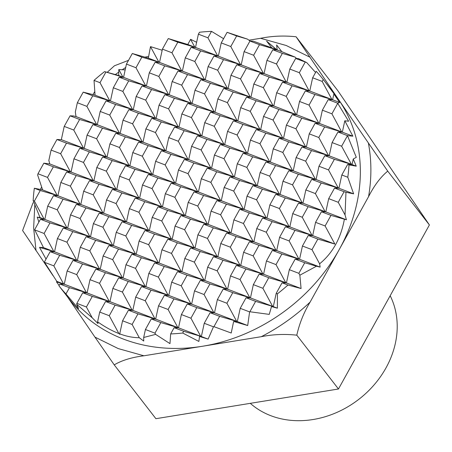 <?xml version="1.0" encoding="UTF-8"?>
<svg xmlns="http://www.w3.org/2000/svg" width="452" height="452" viewBox="0 0 452 452"><rect width="100%" height="100%" fill="white"/><g stroke="black" fill="none" stroke-linecap="round" stroke-linejoin="round"><path stroke-width="0.68" d="M250.284 403.337A89.411 75.072 -37.7 0 0 270.889 415.727A89.411 75.072 -37.7 0 0 369.148 390.217A89.411 75.072 -37.7 0 0 390.172 295.71M248.928 40.194L260.572 38.301C272.211 35.968 284.054 35.465 296.1 36.781L337.768 90.598L429.4 224.949L338.469 388.997L155.9 418.693L114.232 364.877L94.943 337.102L118.238 348.582L143.9 355.786L202.547 346.249A167.647 140.758 142.3 0 1 123.486 339.113A167.647 140.758 142.3 0 1 69.676 299.676L58.924 285.783L59.879 284.054L64.252 284.212L67.145 270.957L73.004 260.375L77.377 260.533L80.27 247.278L86.129 236.695L90.502 236.854L93.394 223.599L99.254 213.022L103.627 213.18L106.519 199.92L112.378 189.343L116.752 189.501L119.644 176.24L125.503 165.664L129.877 165.822L132.769 152.567L138.628 141.984L143.001 142.143L145.894 128.888L151.753 118.305L156.126 118.464L159.019 105.209L164.878 94.632L169.251 94.79L172.144 81.529L178.003 70.953L182.376 71.111L185.269 57.85L191.128 47.274L195.501 47.432L198.394 34.177L207.937 37.815L217.689 55.901L200.677 50.918L194.812 61.495L204.564 79.575L187.552 74.591L181.687 85.174L191.439 103.254L174.427 98.27L168.562 108.853L178.314 126.933L161.302 121.95L155.437 132.526L165.189 150.612L148.177 145.629L142.312 156.206L152.064 174.291L135.052 169.308L129.187 179.885L138.939 197.965L121.927 192.987L116.062 203.564L125.814 221.644L108.802 216.661L102.937 227.243L112.689 245.323L95.677 240.34L89.812 250.916L99.564 269.002L82.552 264.019L76.687 274.596L86.439 292.681L69.427 287.698L65.952 293.964A167.647 140.758 142.3 0 1 58.924 285.783M92.27 317.863L76.676 304.247L76.868 303.354L86.411 306.998L92.27 317.863L98.022 323.604L97.598 321.801C104.926 326.96 112.017 330.87 118.87 333.536L119.769 334.31L119.718 333.858C126.549 336.418 133.063 337.7 139.267 337.706L143.719 341.045L143.679 337.48L145.42 329.514L151.279 318.937L160.827 322.581L154.963 333.158L155.618 334.373L143.679 337.48M76.676 304.247L78.575 308.744L65.952 293.964M44.612 262.358L53.833 265.878L59.698 255.295L50.155 251.657L44.437 261.974A167.647 140.758 142.3 0 0 44.612 262.358L56.822 281.376L56.506 281.884L59.099 285.466M46.031 259.103L39.51 247.357L43.488 247.6L34.731 229.898A167.647 140.758 142.3 0 1 34.685 229.622L40.431 219.254L44.804 219.412L47.692 206.157L53.556 195.58L57.929 195.739L60.817 182.478L66.681 171.901L71.054 172.059L73.942 158.799L79.806 148.222L84.179 148.38L87.066 135.125L92.931 124.543L97.304 124.701L100.191 111.446L106.056 100.864L110.429 101.022L113.316 87.767L119.181 77.19L123.554 77.349L126.441 64.088L135.984 67.732L145.736 85.812L128.724 80.829L122.859 91.411L132.611 109.491L115.599 104.508L109.734 115.085L119.486 133.17L102.474 128.187L96.609 138.764L106.361 156.85L89.349 151.866L83.484 162.443L93.236 180.523L76.224 175.54L70.359 186.122L80.111 204.202L63.099 199.219L57.234 209.801L66.986 227.881L49.974 222.898L44.11 233.475L53.861 251.561L39.51 247.357M42.618 189.891L57.263 195.484L47.511 177.399L37.968 173.76L37.669 175.122L42.618 189.891L34.341 188.247A167.647 140.758 142.3 0 0 33.171 200.615L40.042 217.598L37.217 217.135L38.889 222.039M125.176 69.896L118.814 69.54L118.684 75.49L104.57 71.608A167.647 140.758 142.3 0 0 94.027 80.405L95.056 95.157L83.208 92.146L77.343 102.723L75.326 111.989L76.021 116.582L73.518 115.949L70.083 115.825L64.218 126.402L61.325 139.657L56.958 139.498L51.093 150.081L48.833 160.454L49.805 163.946L43.833 163.178L37.968 173.76M107.197 72.331L114.429 65.783L128.515 60.348M144.883 57.121L148.589 56.517M53.042 275.669L22.6 230.526L33.075 202.716M40.347 189.433L41.657 187.077M92.92 94.592L94.773 91.598M94.943 337.102L67.495 296.862M143.9 355.786C131.656 357.34 121.769 360.374 114.232 364.877M338.469 388.997L296.8 335.175C284.771 333.858 272.929 334.361 261.273 336.695L202.615 346.238A167.647 140.758 142.3 0 0 339.333 249.368L310.106 302.1C303.857 312.445 299.422 323.468 296.8 335.175M429.4 224.949L387.731 171.133C380.612 177.003 374.222 185.506 368.566 196.637L339.333 249.368A167.647 140.758 142.3 0 0 339.006 100.197L387.731 171.133M296.1 36.781L338.966 100.146A167.647 140.758 142.3 0 0 334.796 94.411L324.27 80.812L335.265 95.372L333.858 94.005L339.644 102.446L337.689 103.209A167.647 140.758 142.3 0 1 337.734 103.31L348.616 121.238L344.808 120.78L352.865 136.176L347.481 135.634A167.647 140.758 142.3 0 1 347.486 135.662L356.3 157.319L353.261 159.019L356.255 166.161L348.989 164.895A167.647 140.758 142.3 0 1 347.797 177.257L353.633 193.846L345.966 192.264L345.051 214.932L338.237 202.298L328.694 198.654L334.553 188.077L344.096 191.716L338.237 202.298M330.971 215.395L325.112 225.972L315.569 222.333L321.428 211.751L330.971 215.395L346.418 219.779L345.051 214.932M344.356 219.316C342.656 228.706 339.74 237.125 335.621 244.566C331.463 252.063 326.129 258.476 319.615 263.804L311.987 249.651L302.444 246.012L308.304 235.43L317.846 239.074L311.987 249.651M126.441 64.088L132.295 53.534A167.647 140.758 142.3 0 1 132.323 53.517L148.324 58.116L150.493 46.618L162.172 50.245M168.364 38.584L177.822 42.194L171.958 52.771L162.415 49.132L168.24 38.623A167.647 140.758 142.3 0 1 168.364 38.584L187.795 44.494L190.603 39.33L196.626 42.279M198.394 34.177L199.456 32.256A167.647 140.758 142.3 0 1 211.513 31.357L223.576 38.68M227.107 32.318L247.481 39.132L236.65 35.957L230.786 46.539L221.243 42.895L227.107 32.318L236.65 35.957M250.08 41.042L247.481 39.132M249.956 41.036L259.499 44.68L253.634 55.257L244.091 51.618L249.956 41.036L253.273 41.16L271.838 47.878L266.618 41.138L276.511 49.663L271.838 47.878M277.268 50.178L266.618 41.138M281.85 51.697L277.178 49.918L276.63 44.957L281.85 51.697L295.258 57.184L282.347 53.398L276.483 63.981L266.94 60.336L272.805 49.76L282.347 53.398M296.614 58.511L295.258 57.184M306.722 62.568L295.653 58.477L298.439 58.579L306.722 62.568L315.586 72.467M299.862 275.195L298.862 273.33L304.721 262.753L316.502 266.2L299.862 275.195L301.072 288.534L287.964 285.042A167.647 140.758 142.3 0 1 277.404 293.828L277.398 308.185L271.522 306.558L269.239 314.377L249.877 311.756A167.647 140.758 142.3 0 1 249.6 311.903L247.702 325.542L233.639 321.445L231.221 333.017L213.932 326.66A167.647 140.758 142.3 0 1 213.468 326.802L208.118 339.119L199.535 336.474L198.869 341.441L182.715 333.034A167.647 140.758 142.3 0 1 170.658 333.926L174.133 327.66L178.5 327.819L181.393 314.558L187.258 303.981L191.625 304.139L194.518 290.879L200.383 280.302L204.75 280.46L207.643 267.205L213.508 256.623L217.875 256.781L220.768 243.526L226.633 232.944L231 233.102L233.893 219.847L239.758 209.27L244.125 209.429L247.018 196.168L252.883 185.591L257.25 185.749L260.143 172.489L266.008 161.912L270.375 162.07L273.268 148.815L279.133 138.233L283.5 138.391L286.393 125.136L292.258 114.554L296.625 114.712L299.518 101.457L305.382 90.88L309.75 91.038L312.643 77.778L316.219 71.32A167.647 140.758 142.3 0 1 323.248 79.501L324.27 80.812M316.502 266.2L320.135 267.126L319.615 263.804M170.658 333.926L169.975 343.627L155.618 334.373M325.112 225.972L334.864 244.057L317.846 239.074M345.966 192.264L344.096 191.716M353.633 193.846L338.927 188.235L334.553 188.077M347.797 177.257L341.819 174.975L338.927 188.235M348.989 164.895L347.678 164.398L341.819 174.975M356.255 166.161L352.051 164.556L347.678 164.398M353.261 159.019L352.051 164.556M347.486 135.662L341.633 146.216L351.385 164.302L334.373 159.319L328.508 169.895L338.26 187.981L321.248 182.998L315.383 193.575L325.135 211.66L308.123 206.677L302.258 217.254L312.01 235.334L294.998 230.35L289.133 240.933L298.885 259.013L281.873 254.03L276.008 264.606L285.76 282.692L268.748 277.709L262.883 288.286L272.635 306.371L255.623 301.388L249.877 311.756M347.481 135.634L337.955 132.001L332.09 142.578L341.633 146.216M352.865 136.176L342.328 132.159L337.955 132.001M344.808 120.78L342.328 132.159M233.639 321.445L237.328 321.581L240.215 308.32L246.08 297.744L250.453 297.902L253.34 284.647L259.205 274.065L263.578 274.223L266.465 260.968L272.33 250.391L276.703 250.549L279.59 237.289L285.455 226.712L289.828 226.87L292.715 213.61L298.58 203.033L302.953 203.191L305.84 189.93L311.705 179.354L316.078 179.512L318.965 166.257L324.83 155.674L329.203 155.833L332.09 142.578M337.734 103.31L331.909 113.819L341.661 131.905L324.649 126.922L318.784 137.498L328.536 155.578L311.524 150.595L305.659 161.178L315.411 179.258L298.399 174.274L292.534 184.857L302.286 202.937L285.274 197.953L279.409 208.53L289.161 226.616L272.149 221.633L266.284 232.209L276.036 250.295L259.024 245.312L253.16 255.888L262.911 273.968L245.899 268.985L240.035 279.568L249.786 297.648L232.774 292.664L226.91 303.247L236.662 321.327L219.649 316.343L213.932 326.66M337.689 103.209L328.231 99.598L322.366 110.175L331.909 113.819M339.644 102.446L332.604 99.756L328.231 99.598M333.858 94.005L332.604 99.756M323.248 79.501L322.186 81.422L331.937 99.502L314.925 94.519L309.061 105.101L318.813 123.181L301.8 118.198L295.936 128.775L305.688 146.86L288.675 141.877L282.811 152.454L292.563 170.54L275.55 165.556L269.686 176.133L279.438 194.213L262.426 189.235L256.561 199.812L266.313 217.892L249.301 212.909L243.436 223.491L253.188 241.571L236.176 236.588L230.311 247.165L240.063 265.251L223.051 260.267L217.186 270.844L226.938 288.93L209.926 283.946L204.061 294.523L213.813 312.603L196.801 307.626L190.936 318.202L200.688 336.282L183.676 331.299L182.715 333.034M312.643 77.778L322.186 81.422M305.202 62.122L299.337 72.699L309.089 90.784L292.077 85.801L286.212 96.378L295.964 114.463L278.952 109.48L273.087 120.057L282.839 138.137L265.827 133.154L259.962 143.736L269.714 161.816L252.702 156.833L246.837 167.409L256.589 185.495L239.577 180.512L233.712 191.089L243.464 209.174L226.452 204.191L220.587 214.768L230.339 232.853L213.327 227.87L207.462 238.447L217.214 256.527L200.202 251.544L194.337 262.126L204.089 280.206L187.077 275.223L181.212 285.805L190.964 303.885L173.952 298.902L168.087 309.479L177.839 327.564L160.827 322.581M277.178 49.918L272.805 49.76M259.499 44.68L276.511 49.663M76.868 303.354L82.733 292.777L87.1 292.936L89.993 279.675L95.858 269.098L100.225 269.256L103.118 255.996L108.983 245.419L113.35 245.577L116.243 232.317L122.108 221.74L126.475 221.898L129.368 208.643L135.233 198.061L139.6 198.219L142.493 184.964L148.358 174.387L152.725 174.545L155.618 161.285L161.483 150.708L165.85 150.866L168.743 137.606L174.608 127.029L178.975 127.187L181.868 113.927L187.733 103.35L192.1 103.508L194.993 90.253L200.857 79.671L205.225 79.829L208.118 66.574L213.982 55.997L218.35 56.155L221.243 42.895M211.513 31.357L207.937 37.815M187.795 44.494L194.835 47.177L190.603 39.33M177.822 42.194L194.835 47.177M50.155 251.657L54.528 251.815L57.415 238.554L63.28 227.977L67.653 228.136L70.54 214.875L76.405 204.298L80.778 204.457L83.665 191.202L89.53 180.619L93.903 180.777L96.79 167.522L102.655 156.946L107.028 157.104L109.915 143.843L115.78 133.267L120.153 133.425L123.04 120.164L128.905 109.587L133.278 109.746L136.165 96.485L142.03 85.908L146.403 86.066L149.29 72.812L155.155 62.229L159.528 62.387L162.415 49.132M150.493 46.618L158.861 62.133L141.849 57.15L135.984 67.732M148.324 58.116L158.861 62.133M132.323 53.517L141.849 57.15M118.684 75.49L122.887 77.094L118.814 69.54M104.57 71.608L122.887 77.094M94.027 80.405L100.011 82.688L105.875 72.111M95.056 95.157L109.763 100.768L100.011 82.688M83.208 92.146L92.75 95.79L109.763 100.768M34.341 188.247L40.251 190.501L57.263 195.484M33.171 200.615L34.386 201.078L40.251 190.501M40.042 217.598L44.138 219.158L34.386 201.078M37.217 217.135L44.138 219.158M34.731 229.898L44.11 233.475M49.974 222.898L40.431 219.254M43.488 247.6L53.861 251.561M56.822 281.376L63.585 283.958L53.833 265.878M56.506 281.884L63.585 283.958M69.427 287.698L59.879 284.054M97.598 321.801L99.717 312.072L105.582 301.495L115.124 305.14L109.26 315.716L99.717 312.072M118.87 333.536L109.26 315.716M122.565 320.796L128.43 310.219L137.973 313.857L132.108 324.44L122.565 320.796L119.718 333.858M132.108 324.44L139.267 337.706M154.963 333.158L145.42 329.514M183.676 331.299L174.133 327.66M208.118 339.119L201.355 336.537L199.535 336.474M213.468 326.802L204.242 323.282L201.355 336.537M219.649 316.343L210.107 312.699L204.242 323.282M247.702 325.542L237.328 321.581M249.6 311.903L240.215 308.32M255.623 301.388L246.08 297.744M277.398 308.185L273.302 306.625L271.522 306.558M277.404 293.828L276.195 293.365L273.302 306.625M287.964 285.042L282.054 282.788L276.195 293.365M301.072 288.534L286.427 282.946L282.054 282.788M298.862 273.33L289.32 269.686L286.427 282.946M334.864 244.057L312.677 235.588L308.304 235.43M315.569 222.333L312.677 235.588M289.32 269.686L295.179 259.109L299.552 259.267L302.444 246.012M321.428 211.751L325.802 211.909L328.694 198.654M268.748 277.709L259.205 274.065M253.34 284.647L262.883 288.286M285.76 282.692L263.578 274.223M276.008 264.606L266.465 260.968M281.873 254.03L272.33 250.391M298.885 259.013L276.703 250.549M289.133 240.933L279.59 237.289M294.998 230.35L285.455 226.712M312.01 235.334L289.828 226.87M302.258 217.254L292.715 213.61M308.123 206.677L298.58 203.033M325.135 211.66L302.953 203.191M315.383 193.575L305.84 189.93M321.248 182.998L311.705 179.354M338.26 187.981L316.078 179.512M328.508 169.895L318.965 166.257M334.373 159.319L324.83 155.674M351.385 164.302L329.203 155.833M272.635 306.371L250.453 297.902M232.774 292.664L223.231 289.026L217.367 299.603L226.91 303.247M249.786 297.648L227.605 289.184L223.231 289.026M240.035 279.568L230.492 275.923L227.605 289.184M245.899 268.985L236.356 265.347L230.492 275.923M262.911 273.968L240.73 265.505L236.356 265.347M253.16 255.888L243.617 252.244L240.73 265.505M259.024 245.312L249.481 241.667L243.617 252.244M276.036 250.295L253.854 241.826L249.481 241.667M266.284 232.209L256.742 228.571L253.854 241.826M272.149 221.633L262.606 217.988L256.742 228.571M289.161 226.616L266.979 218.147L262.606 217.988M279.409 208.53L269.867 204.892L266.979 218.147M285.274 197.953L275.731 194.309L269.867 204.892M302.286 202.937L280.104 194.467L275.731 194.309M292.534 184.857L282.992 181.212L280.104 194.467M298.399 174.274L288.856 170.636L282.992 181.212M315.411 179.258L293.229 170.794L288.856 170.636M305.659 161.178L296.116 157.533L293.229 170.794M311.524 150.595L301.981 146.957L296.116 157.533M328.536 155.578L306.354 147.115L301.981 146.957M318.784 137.498L309.241 133.854L306.354 147.115M324.649 126.922L315.106 123.277L309.241 133.854M341.661 131.905L319.479 123.436L315.106 123.277M322.366 110.175L319.479 123.436M236.662 321.327L214.48 312.857L210.107 312.699M217.367 299.603L214.48 312.857M196.801 307.626L187.258 303.981M181.393 314.558L190.936 318.202M213.813 312.603L191.625 304.139M204.061 294.523L194.518 290.879M209.926 283.946L200.383 280.302M226.938 288.93L204.75 280.46M217.186 270.844L207.643 267.205M223.051 260.267L213.508 256.623M240.063 265.251L217.875 256.781M230.311 247.165L220.768 243.526M236.176 236.588L226.633 232.944M253.188 241.571L231 233.102M243.436 223.491L233.893 219.847M249.301 212.909L239.758 209.27M266.313 217.892L244.125 209.429M256.561 199.812L247.018 196.168M262.426 189.235L252.883 185.591M279.438 194.213L257.25 185.749M269.686 176.133L260.143 172.489M275.55 165.556L266.008 161.912M292.563 170.54L270.375 162.07M282.811 152.454L273.268 148.815M288.675 141.877L279.133 138.233M305.688 146.86L283.5 138.391M295.936 128.775L286.393 125.136M301.8 118.198L292.258 114.554M318.813 123.181L296.625 114.712M309.061 105.101L299.518 101.457M314.925 94.519L305.382 90.88M331.937 99.502L309.75 91.038M200.688 336.282L178.5 327.819M177.839 327.564L155.652 319.095L151.279 318.937M168.087 309.479L158.545 305.84L155.652 319.095M173.952 298.902L164.404 295.258L158.545 305.84M190.964 303.885L168.777 295.416L164.404 295.258M181.212 285.805L171.67 282.161L168.777 295.416M187.077 275.223L177.529 271.584L171.67 282.161M204.089 280.206L181.902 271.742L177.529 271.584M194.337 262.126L184.795 258.482L181.902 271.742M200.202 251.544L190.654 247.905L184.795 258.482M217.214 256.527L195.027 248.063L190.654 247.905M207.462 238.447L197.919 234.803L195.027 248.063M213.327 227.87L203.779 224.226L197.919 234.803M230.339 232.853L208.152 224.384L203.779 224.226M220.587 214.768L211.044 211.124L208.152 224.384M226.452 204.191L216.903 200.547L211.044 211.124M243.464 209.174L221.277 200.705L216.903 200.547M233.712 191.089L224.169 187.45L221.277 200.705M239.577 180.512L230.028 176.868L224.169 187.45M256.589 185.495L234.402 177.026L230.028 176.868M246.837 167.409L237.294 163.771L234.402 177.026M252.702 156.833L243.153 153.194L237.294 163.771M269.714 161.816L247.526 153.352L243.153 153.194M259.962 143.736L250.419 140.092L247.526 153.352M265.827 133.154L256.278 129.515L250.419 140.092M282.839 138.137L260.651 129.673L256.278 129.515M273.087 120.057L263.544 116.413L260.651 129.673M278.952 109.48L269.403 105.836L263.544 116.413M295.964 114.463L273.776 105.994L269.403 105.836M286.212 96.378L276.669 92.733L273.776 105.994M292.077 85.801L282.528 82.157L276.669 92.733M309.089 90.784L286.901 82.315L282.528 82.157M299.337 72.699L289.794 69.06L286.901 82.315M295.653 58.477L289.794 69.06M128.43 310.219L132.803 310.377L135.69 297.117L141.555 286.54L145.928 286.698L148.815 273.437L154.68 262.861L159.053 263.019L161.94 249.764L167.805 239.181L172.178 239.34L175.065 226.085L180.93 215.502L185.303 215.66L188.19 202.406L194.055 191.829L198.428 191.987L201.315 178.726L207.18 168.15L211.553 168.308L214.44 155.047L220.305 144.47L224.678 144.629L227.565 131.374L233.43 120.791L237.803 120.95L240.69 107.695L246.555 97.112L250.928 97.27L253.815 84.015L259.68 73.439L264.053 73.597L266.94 60.336M253.634 55.257L263.386 73.343L246.374 68.359L240.509 78.936L250.261 97.016L233.249 92.038L227.384 102.615L237.136 120.695L220.124 115.712L214.259 126.294L224.011 144.374L206.999 139.391L201.134 149.968L210.886 168.054L193.874 163.07L188.009 173.647L197.761 191.733L180.749 186.749L174.884 197.326L184.636 215.406L167.624 210.429L161.76 221.005L171.511 239.085L154.499 234.102L148.635 244.685L158.386 262.765L141.374 257.781L135.51 268.358L145.262 286.444L128.249 281.46L122.385 292.037L132.137 310.123L115.124 305.14M218.35 56.155L240.537 64.619L230.786 46.539M213.982 55.997L223.525 59.636L240.537 64.619M208.118 66.574L217.661 70.218L223.525 59.636M205.225 79.829L227.412 88.298L217.661 70.218M200.857 79.671L210.4 83.315L227.412 88.298M194.993 90.253L204.536 93.892L210.4 83.315M192.1 103.508L214.288 111.977L204.536 93.892M187.733 103.35L197.275 106.994L214.288 111.977M181.868 113.927L191.411 117.571L197.275 106.994M178.975 127.187L201.163 135.656L191.411 117.571M174.608 127.029L184.15 130.673L201.163 135.656M168.743 137.606L178.286 141.25L184.15 130.673M165.85 150.866L188.038 159.33L178.286 141.25M161.483 150.708L171.025 154.347L188.038 159.33M155.618 161.285L165.161 164.929L171.025 154.347M152.725 174.545L174.913 183.009L165.161 164.929M148.358 174.387L157.901 178.026L174.913 183.009M142.493 184.964L152.036 188.608L157.901 178.026M139.6 198.219L161.788 206.688L152.036 188.608M135.233 198.061L144.776 201.705L161.788 206.688M129.368 208.643L138.911 212.282L144.776 201.705M126.475 221.898L148.663 230.367L138.911 212.282M122.108 221.74L131.651 225.384L148.663 230.367M116.243 232.317L125.786 235.961L131.651 225.384M113.35 245.577L135.538 254.047L125.786 235.961M108.983 245.419L118.526 249.063L135.538 254.047M103.118 255.996L112.661 259.64L118.526 249.063M100.225 269.256L122.413 277.72L112.661 259.64M95.858 269.098L105.401 272.737L122.413 277.72M89.993 279.675L99.536 283.319L105.401 272.737M87.1 292.936L109.288 301.399L99.536 283.319M82.733 292.777L92.276 296.416L109.288 301.399M86.411 306.998L92.276 296.416M82.552 264.019L73.004 260.375M67.145 270.957L76.687 274.596M99.564 269.002L77.377 260.533M89.812 250.916L80.27 247.278M95.677 240.34L86.129 236.695M112.689 245.323L90.502 236.854M102.937 227.243L93.394 223.599M108.802 216.661L99.254 213.022M125.814 221.644L103.627 213.18M116.062 203.564L106.519 199.92M121.927 192.987L112.378 189.343M138.939 197.965L116.752 189.501M129.187 179.885L119.644 176.24M135.052 169.308L125.503 165.664M152.064 174.291L129.877 165.822M142.312 156.206L132.769 152.567M148.177 145.629L138.628 141.984M165.189 150.612L143.001 142.143M155.437 132.526L145.894 128.888M161.302 121.95L151.753 118.305M178.314 126.933L156.126 118.464M168.562 108.853L159.019 105.209M174.427 98.27L164.878 94.632M191.439 103.254L169.251 94.79M181.687 85.174L172.144 81.529M187.552 74.591L178.003 70.953M204.564 79.575L182.376 71.111M194.812 61.495L185.269 57.85M200.677 50.918L191.128 47.274M217.689 55.901L195.501 47.432M86.439 292.681L64.252 284.212M171.958 52.771L181.71 70.857L164.697 65.873L158.833 76.45L168.585 94.536L151.573 89.552L145.708 100.129L155.46 118.215L138.448 113.232L132.583 123.808L142.335 141.888L125.323 136.905L119.458 147.488L129.21 165.568L112.198 160.584L106.333 171.161L116.085 189.247L99.073 184.263L93.208 194.84L102.96 212.926L85.948 207.943L80.083 218.519L89.835 236.605L72.823 231.622L66.958 242.199L76.71 260.279L59.698 255.295M76.71 260.279L54.528 251.815M159.528 62.387L181.71 70.857M155.155 62.229L164.697 65.873M149.29 72.812L158.833 76.45M146.403 86.066L168.585 94.536M142.03 85.908L151.573 89.552M136.165 96.485L145.708 100.129M133.278 109.746L155.46 118.215M128.905 109.587L138.448 113.232M123.04 120.164L132.583 123.808M120.153 133.425L142.335 141.888M115.78 133.267L125.323 136.905M109.915 143.843L119.458 147.488M107.028 157.104L129.21 165.568M102.655 156.946L112.198 160.584M96.79 167.522L106.333 171.161M93.903 180.777L116.085 189.247M89.53 180.619L99.073 184.263M83.665 191.202L93.208 194.84M80.778 204.457L102.96 212.926M76.405 204.298L85.948 207.943M70.54 214.875L80.083 218.519M67.653 228.136L89.835 236.605M63.28 227.977L72.823 231.622M57.415 238.554L66.958 242.199M66.986 227.881L44.804 219.412M57.234 209.801L47.692 206.157M63.099 199.219L53.556 195.58M80.111 204.202L57.929 195.739M70.359 186.122L60.817 182.478M76.224 175.54L66.681 171.901M93.236 180.523L71.054 172.059M83.484 162.443L73.942 158.799M89.349 151.866L79.806 148.222M106.361 156.85L84.179 148.38M96.609 138.764L87.066 135.125M102.474 128.187L92.931 124.543M119.486 133.17L97.304 124.701M109.734 115.085L100.191 111.446M115.599 104.508L106.056 100.864M132.611 109.491L110.429 101.022M122.859 91.411L113.316 87.767M128.724 80.829L119.181 77.19M145.736 85.812L123.554 77.349M92.75 95.79L86.886 106.367L96.638 124.447L79.625 119.464L73.761 130.046L83.513 148.126L66.501 143.143L60.636 153.72L70.388 171.805L53.376 166.822L47.511 177.399M77.343 102.723L86.886 106.367M79.625 119.464L70.083 115.825M64.218 126.402L73.761 130.046M61.325 139.657L83.513 148.126M56.958 139.498L66.501 143.143M51.093 150.081L60.636 153.72M53.376 166.822L43.833 163.178M304.721 262.753L295.179 259.109M325.802 211.909L346.418 219.779M299.552 259.267L320.135 267.126M264.053 73.597L286.235 82.061L276.483 63.981M259.68 73.439L269.222 77.077L286.235 82.061M253.815 84.015L263.358 87.66L269.222 77.077M250.928 97.27L273.11 105.74L263.358 87.66M246.555 97.112L256.098 100.756L273.11 105.74M240.69 107.695L250.233 111.333L256.098 100.756M237.803 120.95L259.985 129.419L250.233 111.333M233.43 120.791L242.973 124.436L259.985 129.419M227.565 131.374L237.108 135.012L242.973 124.436M224.678 144.629L246.86 153.098L237.108 135.012M220.305 144.47L229.848 148.115L246.86 153.098M214.44 155.047L223.983 158.692L229.848 148.115M211.553 168.308L233.735 176.772L223.983 158.692M207.18 168.15L216.723 171.788L233.735 176.772M201.315 178.726L210.858 182.371L216.723 171.788M198.428 191.987L220.61 200.451L210.858 182.371M194.055 191.829L203.598 195.467L220.61 200.451M188.19 202.406L197.733 206.05L203.598 195.467M185.303 215.66L207.485 224.13L197.733 206.05M180.93 215.502L190.473 219.147L207.485 224.13M175.065 226.085L184.608 229.723L190.473 219.147M172.178 239.34L194.36 247.809L184.608 229.723M167.805 239.181L177.348 242.826L194.36 247.809M161.94 249.764L171.483 253.402L177.348 242.826M159.053 263.019L181.235 271.488L171.483 253.402M154.68 262.861L164.223 266.505L181.235 271.488M148.815 273.437L158.358 277.082L164.223 266.505M145.928 286.698L168.11 295.162L158.358 277.082M141.555 286.54L151.098 290.178L168.11 295.162M135.69 297.117L145.233 300.761L151.098 290.178M132.803 310.377L154.985 318.841L145.233 300.761M137.973 313.857L154.985 318.841M132.137 310.123L109.955 301.653L105.582 301.495M122.385 292.037L112.842 288.399L109.955 301.653M128.249 281.46L118.706 277.816L112.842 288.399M145.262 286.444L123.08 277.974L118.706 277.816M135.51 268.358L125.967 264.719L123.08 277.974M141.374 257.781L131.831 254.143L125.967 264.719M158.386 262.765L136.205 254.301L131.831 254.143M148.635 244.685L139.092 241.04L136.205 254.301M154.499 234.102L144.956 230.463L139.092 241.04M171.511 239.085L149.329 230.622L144.956 230.463M161.76 221.005L152.217 217.361L149.329 230.622M167.624 210.429L158.081 206.784L152.217 217.361M184.636 215.406L162.454 206.943L158.081 206.784M174.884 197.326L165.342 193.682L162.454 206.943M180.749 186.749L171.206 183.105L165.342 193.682M197.761 191.733L175.579 183.263L171.206 183.105M188.009 173.647L178.467 170.008L175.579 183.263M193.874 163.07L184.331 159.426L178.467 170.008M210.886 168.054L188.704 159.584L184.331 159.426M201.134 149.968L191.591 146.329L188.704 159.584M206.999 139.391L197.456 135.747L191.591 146.329M224.011 144.374L201.829 135.911L197.456 135.747M214.259 126.294L204.716 122.65L201.829 135.911M220.124 115.712L210.581 112.073L204.716 122.65M237.136 120.695L214.954 112.232L210.581 112.073M227.384 102.615L217.841 98.971L214.954 112.232M233.249 92.038L223.706 88.394L217.841 98.971M250.261 97.016L228.079 88.552L223.706 88.394M240.509 78.936L230.966 75.292L228.079 88.552M246.374 68.359L236.831 64.715L230.966 75.292M263.386 73.343L241.204 64.873L236.831 64.715M244.091 51.618L241.204 64.873M70.388 171.805L49.805 163.946M96.638 124.447L76.021 116.582M260.572 38.301L286.235 45.505L309.53 56.986M125.707 67.461L122.283 69.704M118.746 72.122L115.328 74.563M34.815 204.756L33.64 228.074L36.03 250.73M261.273 336.695C279.144 327.497 295.422 315.971 310.106 302.1M368.566 196.637C371.697 178.359 371.657 160.601 368.442 143.357"/></g></svg>

